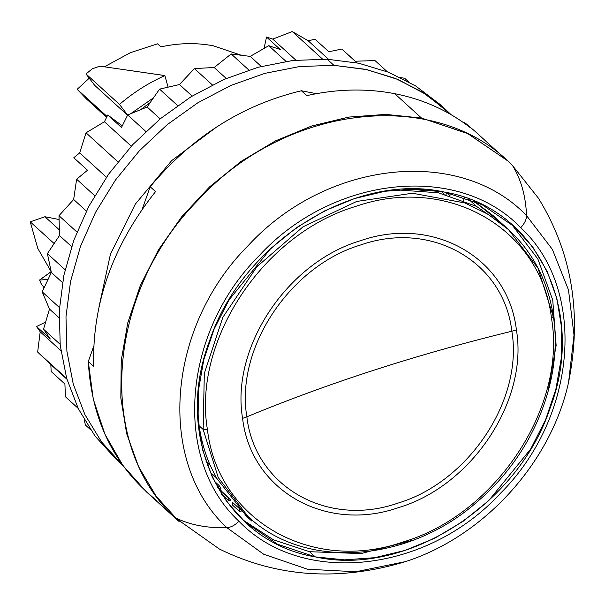 <?xml version="1.0" encoding="UTF-8"?>
<svg xmlns="http://www.w3.org/2000/svg" width="605" height="605" viewBox="0 0 605 605"><rect width="100%" height="100%" fill="white"/><g stroke="black" fill="none" stroke-linecap="round" stroke-linejoin="round"><path stroke-width="0.91" d="M160.922 46.88L157.58 43.832L130.476 52.635L104.71 66.626L130.476 52.635L157.58 43.832L160.922 46.88C178.974 42.932 196.451 42.577 213.353 45.821L241.334 55.267M89.237 78.196L77.183 89.313L86.591 99.107L77.183 89.313L107.032 116.47L77.183 89.313L89.237 78.196M106.609 117.317L86.591 99.107L106.609 117.317M44.936 216.741L59.343 229.855L44.936 216.741L30.25 221.838L44.936 216.741L59.086 219.502L44.936 216.741M54.132 243.565L30.25 221.838L37.775 248.405L51.13 271.622L37.775 248.405L30.25 221.838L54.132 243.565M127.617 115.086L119.487 104.408C133.478 92.474 148.611 82.87 164.885 75.587L168.084 87.165L164.862 75.564L99.84 66.149L164.885 75.587C148.611 82.87 133.478 92.474 119.487 104.408L127.617 115.086M153.511 97.821L130.582 113.778L153.511 97.821M127.542 115.237L94.683 85.343L86.008 73.946L119.487 104.408L86.008 73.946L94.683 85.343L127.542 115.237M150.259 102.51L140.678 109.649L150.259 102.51M301.388 90.758C242.227 104.899 191.823 136.896 150.184 186.748L142.198 209.292L150.184 186.748C191.823 136.896 242.227 104.899 301.388 90.758L306.75 95.635C337.03 88.867 366.358 88.217 394.717 93.677C423.039 99.265 448.139 110.526 470.032 127.458L464.678 122.588L462.969 122.255L464.678 122.588L470.032 127.458C448.139 110.526 423.039 99.265 394.717 93.677L421.503 118.043L385.808 114.406L348.911 117.068L311.84 125.961L275.63 140.829L241.289 161.27L209.769 186.711L181.954 216.439L158.616 249.631L140.405 285.356L127.836 322.624L121.25 360.391L120.826 397.614L126.589 433.248L138.371 466.296L155.848 495.85L179.178 521.669L156.34 496.516L138.711 467.007L126.778 433.966L120.879 398.324L121.189 361.064L127.678 323.236L140.186 285.893L158.351 250.077L181.666 216.802L209.481 186.983L241.024 161.459L275.404 140.942L311.666 126.014L348.79 117.083L385.748 114.406L421.503 118.043L394.717 93.677C366.358 88.217 337.03 88.867 306.75 95.635L301.388 90.758L316.354 93.677L301.388 90.758M178.528 521.079L146.387 491.842L122.77 465.321L104.884 434.11L93.276 399.156L88.292 361.518L93.737 346.136L88.292 361.518C91.537 420.112 114.232 466.357 156.385 500.244M155.538 191.619L150.184 186.748L155.538 191.619C112.696 245.547 92.066 303.801 93.654 366.388C92.066 303.801 112.696 245.547 155.538 191.619M88.292 361.518L93.654 366.388L88.292 361.518M464.678 122.588L474.675 130.998L506.816 160.234L467.559 133.501L421.503 118.043L467.952 133.697L506.808 160.242M92.247 68.834L86.008 73.946L92.247 68.834L99.84 66.149L92.247 68.834M39.612 280.039L41.072 283.533L44.097 287.814L41.072 283.533L39.612 280.039L51.183 271.683L39.612 280.039L48.037 279.472L39.491 280.07L51.168 271.592M308.126 40.732L328.523 59.282L308.126 40.732L292.283 31.551L308.126 40.732L315.114 39.272L308.126 40.732M322.518 59.056L292.283 31.551L322.518 59.056M295.86 60.137L272.742 39.106L292.283 31.551L272.742 39.106L266.54 37.041L264.03 48.43L266.54 37.041L272.742 39.106L295.86 60.137M104.423 121.749L131.293 146.191L104.423 121.749L86.023 132.813L104.423 121.749L107.758 114.995L104.423 121.749M117.907 161.822L86.023 132.813L117.907 161.822M106.45 177.25L79.678 152.891L86.023 132.813L79.678 152.891L73.795 157.746L79.678 152.891L106.45 177.25M40.195 331.82L60.871 350.62L40.195 331.82L37.646 352.065L40.195 331.82L36.557 326.526L40.195 331.82M66.701 378.496L37.646 352.065L66.701 378.496M66.905 379.206L37.646 352.065L50.835 364.588L51.16 371.508L50.835 364.588L66.905 379.206M123.08 465.668L116.387 459.581L95.061 436.107L78.332 408.761L66.626 378.223L60.213 345.274L59.275 310.736L63.835 275.472L73.765 240.366L88.822 206.297L108.635 174.134L132.699 144.671L160.416 118.656L191.082 96.732L223.926 79.459L258.138 67.268L292.843 60.47L327.184 59.222L358.735 63.23L388.448 72.207L415.65 85.963L439.722 104.166L446.422 110.261L422.351 92.051L395.141 78.302L365.428 69.318L333.877 65.31L299.558 66.558L264.861 73.356L230.671 85.532L197.827 102.789L167.169 124.69L139.46 150.69L115.396 180.131L95.582 212.272L80.51 246.318L70.558 281.408L65.983 316.657L66.89 351.187L73.265 384.137L84.942 414.675L101.632 442.028L122.921 465.525L101.632 442.028L84.942 414.675L73.265 384.137L66.89 351.187L65.983 316.657L70.558 281.408L80.51 246.318L95.582 212.272L115.396 180.131L139.46 150.69L167.169 124.69L197.827 102.789L230.671 85.532L264.861 73.356L299.558 66.558L333.877 65.31L327.184 59.222L333.877 65.31L367.069 69.673L398.173 79.542L426.419 94.675L451.096 114.678L446.422 110.261M216.726 126.937L171.654 160.635L135.301 204.142L110.458 254.115L99.054 306.69L110.458 254.115L135.301 204.142L171.654 160.635L216.726 126.937M122.293 125.855L107.758 114.995L121.484 127.481L127.678 114.965L145.835 131.482L127.678 114.965L147.128 107.009L160.159 118.867L147.128 107.009L159.554 89.132L177.636 105.58L159.554 89.132L179.466 84.541L192.148 96.074L179.466 84.541L194.409 68.584L212.34 84.897L194.409 68.584L214.178 67.495L226.232 78.461L214.178 67.495L231.186 53.958L248.852 70.029L231.186 53.958L250.213 56.401L261.239 66.437L250.213 56.401L268.764 45.693L285.999 61.37L268.764 45.693L280.266 49.527L266.54 37.041L280.266 49.527L268.764 45.693L250.213 56.401L231.186 53.958L214.178 67.495L194.409 68.584L179.466 84.541L159.554 89.132L147.128 107.009L127.678 114.965L121.484 127.481L107.758 114.995L122.293 125.855M45.64 322.064L36.557 326.526L50.283 339.012L43.53 329.203L60.114 344.29L43.53 329.203L49.474 309.072L59.025 317.761L49.474 309.072L42.191 291.852L59.464 307.567L42.191 291.852L51.349 272.454L62.474 282.58L51.349 272.454L47.394 253.639L65.083 269.724L47.394 253.639L59.487 235.557L71.609 246.575L59.487 235.557L58.987 215.713L76.933 232.033L58.987 215.713L73.651 199.499L86.371 211.069L73.651 199.499L76.623 179.231L94.713 195.687L76.623 179.231L87.521 170.232L73.795 157.746L87.521 170.232L76.623 179.231L73.651 199.499L58.987 215.713L59.487 235.557L47.394 253.639L51.349 272.454L42.191 291.852L49.474 309.072L43.53 329.203L50.283 339.012L36.557 326.526L45.64 322.064M85.434 425.043L90.395 429.55L85.434 425.043L84.178 419.658L85.434 425.043M65.484 396.827L78.121 408.322L65.484 396.827L64.886 384.001L51.16 371.508L64.886 384.001L65.484 396.827M341.78 49.05L356.965 62.86L341.78 49.05L357.116 62.89L355.286 61.226L374.994 60.568L387.291 71.753L374.994 60.568L355.286 61.226L341.78 49.05L328.84 51.758L341.78 49.05M315.114 39.272L328.84 51.758L315.114 39.272M408.473 81.728L404.647 78.242L408.473 81.728M400.669 77.644L404.647 78.242L400.669 77.644M382.768 199.521L383.547 199.453M403.384 189.32L412.504 189.675L403.384 189.32M405.365 561.652C339.087 581.587 277.067 577.367 219.297 548.977L174.785 517.494C189.577 524.875 206.948 528.271 226.92 527.681C230.929 527.394 234.929 525.253 238.93 521.238C301.509 586.699 426.956 573.253 500.585 493.188C577.541 416.399 587.205 289.114 520.746 227.699C524.58 223.54 526.509 219.509 526.531 215.599L552.38 249.411L568.503 289.992L574.009 335.094L568.594 382.224C551.026 462.712 483.826 536.582 405.35 561.652L355.785 571.763L307.537 569.229L263.659 554.218L226.92 527.681C156.256 462.379 166.534 327.063 248.352 245.418C326.632 160.295 459.997 146.002 526.531 215.599C526.509 219.509 524.58 223.54 520.746 227.699C458.159 162.238 332.72 175.684 259.091 255.749C182.135 332.538 172.47 459.823 238.93 521.238C234.929 525.253 230.929 527.394 226.92 527.681L263.659 554.225L307.544 569.229L355.793 571.763L405.365 561.644M512.571 165.649L538.427 198.19C572.141 253.026 582.192 314.373 568.587 382.239L574.009 335.109L568.503 289.999L552.38 249.411L526.531 215.599C525.783 196.164 521.132 179.519 512.571 165.649C521.132 179.519 525.783 196.164 526.531 215.599C459.997 146.002 326.632 160.295 248.352 245.418C166.534 327.063 156.256 462.379 226.92 527.681C206.948 528.271 189.577 524.875 174.785 517.494C95.121 443.881 106.707 291.315 198.947 199.272C287.201 103.304 437.559 87.188 512.571 165.649C437.559 87.188 287.201 103.304 198.947 199.272C106.707 291.315 95.121 443.881 174.785 517.494M520.746 227.699C587.205 289.114 577.541 416.399 500.585 493.188C426.956 573.253 301.509 586.699 238.93 521.238C172.47 459.823 182.135 332.538 259.091 255.749C332.72 175.684 458.159 162.238 520.746 227.699M315.243 556.88C405.418 577.14 518.092 505.614 550.263 407.687C587.122 310.675 536.385 207.303 444.433 192.065C354.258 171.797 241.584 243.323 209.413 341.25C172.554 438.262 223.29 541.641 315.243 556.88L277.506 544.213L245.343 522.304L226.754 501.636L212.438 477.421L202.781 450.339L198.062 421.14L198.402 390.641L203.802 359.695L214.102 329.158L229.023 299.883L270.934 248.33L296.76 227.48L324.908 210.729L354.575 198.546L384.954 191.256L415.181 189.078L444.433 192.065L482.17 204.724L514.333 226.633L532.922 247.309L547.238 271.524L556.895 298.605L561.614 327.804L561.274 358.296L555.874 389.249L545.574 419.787L530.653 449.054L488.734 500.615L462.908 521.457L434.768 538.208L405.1 550.399L374.722 557.681L344.495 559.859L315.243 556.88L309.548 551.699L360.996 553.583L413.548 540.061L360.996 553.583L309.548 551.699L315.243 556.88M242.544 519.687L273.573 539.887L309.548 551.699L273.573 539.887L242.544 519.687M547.873 392.403L556.139 345.455L552.743 300.035L537.89 259.053L511.467 224.092M510.317 223.116L512.541 225.143L510.317 223.116M441.4 191.498L444.252 194.122L441.4 191.498M445.93 194.553L447.095 192.692L450.037 195.687L446.982 192.579L445.93 194.553M475.848 201.79L476.483 202.705L475.848 201.79M476.551 202.1L477.398 203.31L476.551 202.1M230.898 500.229L228.274 500.373L228.607 497.688L230.898 500.229L228.274 500.373L221.581 494.285L228.274 500.373L228.607 497.688L221.914 491.6L230.898 500.229M221.581 494.285L221.914 491.6L221.581 494.285M221.029 488.258L218.45 488.144L219.033 485.46L221.029 488.258L218.45 488.144L217.513 487.29L218.45 488.144L219.033 485.46L214.2 481.058L219.033 485.46L221.029 488.258M242.038 510.953L239.398 511.361L239.482 508.699L239.398 511.361L242.038 510.953M232.706 505.266L239.398 511.361L232.706 505.266L232.781 502.611L232.706 505.266M252.92 520.701L251.718 520.996L251.627 519.627L251.718 520.996L252.92 520.701M245.025 514.908L251.718 520.996L245.025 514.908L244.942 513.675L245.025 514.908M210.132 465.237L206.093 461.562L210.132 465.237L216.242 477.685L210.056 472.059L216.242 477.685L243.762 512.601L216.242 477.685L210.139 465.237C204.792 452.85 201.125 439.706 199.143 425.807L197.585 408.171M243.959 512.775L247.778 516.254C304.754 570.636 409.54 563.073 478.842 500.358C532.967 453.894 563.104 380.061 553.446 316.922L553.159 316.43L551.556 318.601C566.666 407.467 495.608 514.522 403.346 541.906C311.734 573.903 217.815 520.126 207.447 429.724C192.329 340.857 263.387 233.802 355.657 206.418C447.261 174.421 541.18 228.198 551.556 318.601C541.18 228.198 447.261 174.421 355.657 206.418C263.387 233.802 192.329 340.857 207.447 429.724L203.159 429.459L218.254 477.579L247.778 516.254L218.254 477.579L203.159 429.459L199.143 425.807L203.159 429.459L204.324 373.398L222.852 317.3L256.883 266.752L303.029 226.807L356.67 201.457L412.459 193.229L464.829 202.94L488.061 214.291L508.54 229.635L488.061 214.291L464.829 202.94L412.459 193.229L356.67 201.457L303.029 226.807L256.883 266.752L222.852 317.3L204.324 373.398L203.159 429.459L207.447 429.724C217.815 520.126 311.734 573.903 403.346 541.906C495.608 514.522 566.666 407.467 551.556 318.601L553.159 316.43L538.064 268.31L508.54 229.635L504.525 225.975L476.46 206.335L504.525 225.975L493.136 215.622L473.458 200.769L498.686 220.969M396.237 189.849L438.285 192.768L476.468 206.335L468.005 198.637L476.46 206.335L438.285 192.768L396.237 189.849M199.136 425.799L198.402 425.126L199.136 425.799L197.585 408.224M516.413 329.952C508.155 258.017 433.422 215.221 360.527 240.684C287.103 262.472 230.565 347.656 242.59 418.373C250.841 490.307 325.573 533.103 398.476 507.64C471.892 485.853 528.437 400.669 516.413 329.952C528.437 400.669 471.892 485.853 398.476 507.64C325.573 533.103 250.841 490.307 242.59 418.373C230.565 347.656 287.103 262.472 360.527 240.684C433.422 215.221 508.155 258.017 516.413 329.952L511.845 331.238C503.859 261.625 431.531 220.205 360.988 244.851C289.931 265.935 235.216 348.374 246.855 416.807L242.59 418.373L246.855 416.807C254.841 486.428 327.161 527.84 397.712 503.201C468.762 482.117 523.476 399.671 511.845 331.238L516.413 329.952M511.845 331.238C464.905 342.672 419.227 355.558 374.813 369.897C330.398 384.243 287.746 399.882 246.855 416.815C235.216 348.374 289.931 265.935 360.988 244.851C431.531 220.205 503.859 261.625 511.845 331.238C464.905 342.672 419.227 355.558 374.813 369.897C330.398 384.243 287.746 399.882 246.855 416.815C254.841 486.428 327.161 527.84 397.712 503.201C468.762 482.117 523.476 399.671 511.845 331.238M218.995 488.167L221.914 491.6L218.995 488.167M243.762 512.601L232.781 502.611M209.322 464.496L207.53 465.631L209.322 464.496M464.572 197.419L463.536 200.353L464.572 197.419M410.924 189.07L425.088 190.651M553.446 316.922C548.168 281.559 533.194 252.459 508.54 229.628"/></g></svg>
